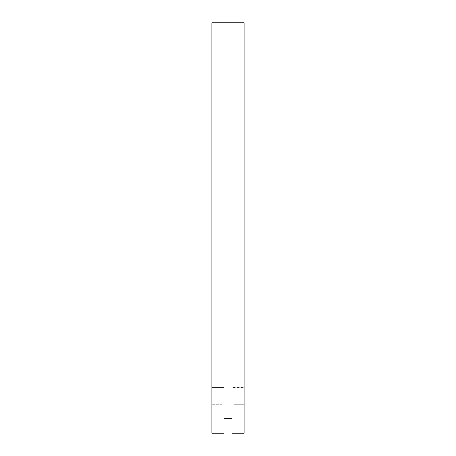 <?xml version="1.0" encoding="UTF-8"?>
<svg xmlns="http://www.w3.org/2000/svg" width="456" height="456" viewBox="0 0 456 456"><rect width="100%" height="100%" fill="white"/><g stroke="black" fill="none" stroke-linecap="round" stroke-linejoin="round"><path stroke-width="0.34" stroke-dasharray="2.28 1.71" d="M211.88 22.8L222.1 22.8L211.88 22.8L211.88 404.7L211.88 22.8L223.97 22.8L211.88 22.8L211.88 404.7L211.88 22.8L222.1 22.8L211.88 22.8L211.88 416.1L222.1 416.1L222.1 404.7L211.88 404.7L222.1 404.7L222.1 22.8L222.1 416.1L222.1 22.8L222.1 416.1L211.88 416.1L211.88 22.8M244.12 22.8L223.97 22.8L223.97 387.6L211.88 387.6L223.97 387.6L223.97 22.8L223.97 402.055L223.97 22.8L232.03 22.8L232.03 402.055L223.97 402.055L232.03 402.055L232.03 22.8L232.03 402.055L232.03 22.8L244.12 22.8L244.12 387.6L232.03 387.6L244.12 387.6L244.12 22.8L244.12 404.7L244.12 22.8L233.899 22.8L233.899 404.7L244.12 404.7L233.899 404.7L233.899 22.8L233.899 416.1L233.899 22.8L244.12 22.8L244.12 416.1L233.899 416.1L244.12 416.1L244.12 433.2L244.12 22.8M223.97 418.745L223.97 22.8L223.97 418.745M211.88 433.2L211.88 416.1L211.88 433.2M232.03 433.2L232.03 22.8L232.03 433.2"/><path stroke-width="0.68" d="M211.88 22.8L244.12 22.8L244.12 433.2L232.03 433.2L232.03 22.8L223.97 22.8L223.97 433.2L211.88 433.2L211.88 22.8L211.88 433.2L223.97 433.2L223.97 22.8L211.88 22.8M232.03 418.745L223.97 418.745L232.03 418.745M232.03 433.2L244.12 433.2L244.12 22.8L232.03 22.8L232.03 433.2"/></g></svg>
